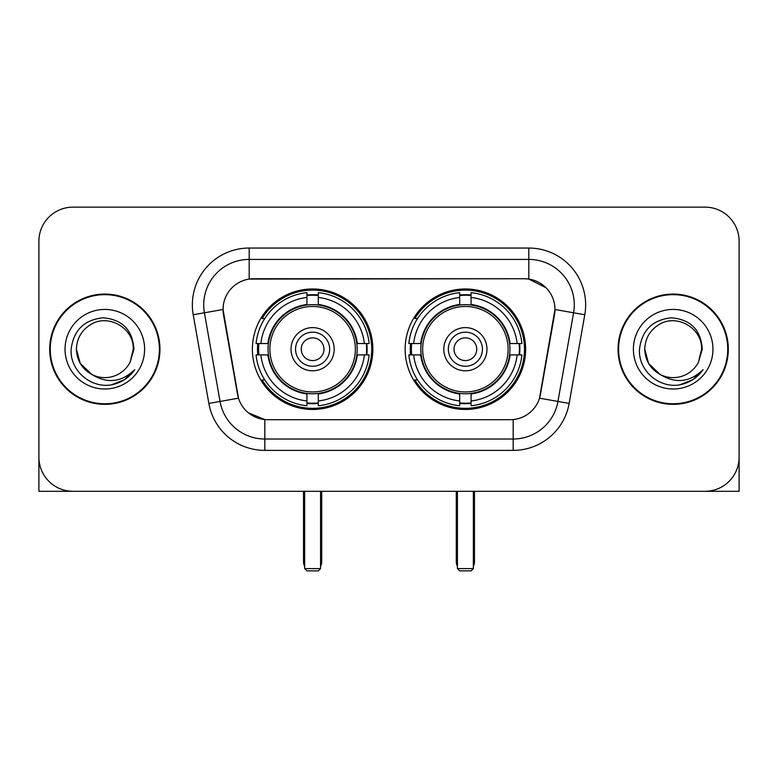 <?xml version="1.0" encoding="UTF-8"?>
<svg xmlns="http://www.w3.org/2000/svg" width="778" height="778" viewBox="0 0 778 778"><rect width="100%" height="100%" fill="white"/><g stroke="black" fill="none" stroke-linecap="round" stroke-linejoin="round"><path stroke-width="1.17" d="M405.144 349.215A60.246 60.246 0 0 0 465.39 409.461A60.246 60.246 0 0 0 525.627 349.215A60.246 60.246 0 0 0 465.39 288.969A60.246 60.246 0 0 0 405.144 349.215M252.373 349.215A60.246 60.246 0 0 0 312.61 409.461A60.246 60.246 0 0 0 372.856 349.215A60.246 60.246 0 0 0 312.61 288.969A60.246 60.246 0 0 0 252.373 349.215M223.043 309.43A30.692 30.692 0 0 0 223.51 314.759L237.543 394.329A30.692 30.692 0 0 0 267.768 419.692L510.232 419.692A30.692 30.692 0 0 0 540.457 394.329L554.49 314.759A30.692 30.692 0 0 0 524.265 278.738L253.735 278.738A30.692 30.692 0 0 0 223.043 309.43L223.383 304.888M257.781 354.904A55.131 55.131 0 0 1 257.781 343.536M410.551 354.904A55.131 55.131 0 0 1 410.551 343.536M49.695 349.215A55.131 55.131 0 0 0 104.826 404.346A55.131 55.131 0 0 0 159.957 349.215A55.131 55.131 0 0 0 104.826 294.084A55.131 55.131 0 0 0 49.695 349.215M618.043 349.215A55.131 55.131 0 0 0 673.174 404.346A55.131 55.131 0 0 0 728.305 349.215A55.131 55.131 0 0 0 673.174 294.084A55.131 55.131 0 0 0 618.043 349.215M249.184 248.046L528.816 248.046A56.833 56.833 0 0 1 584.784 314.75L569.146 403.412A56.833 56.833 0 0 1 513.179 450.384L264.821 450.384A56.833 56.833 0 0 1 208.854 403.412L193.216 314.75A56.833 56.833 0 0 1 249.184 248.046L249.184 259.414L528.816 259.414A45.464 45.464 0 0 1 573.59 312.785L557.952 401.438A45.464 45.464 0 0 1 513.179 439.016L264.821 439.016A45.464 45.464 0 0 1 220.048 401.438L204.41 312.785A45.464 45.464 0 0 1 249.184 259.414L249.184 279.078L524.265 278.738L528.816 279.078L545.962 287.724M510.232 419.692L267.768 419.692M264.821 450.384L264.821 419.546L248.435 412.846M573.59 312.785L554.957 309.498L539.514 398.19L557.952 401.438L573.59 312.785L584.784 314.75M208.854 403.412L238.486 398.19L223.043 309.498L204.41 312.785A45.464 45.464 0 0 1 203.719 304.888M540.457 394.329L540.272 395.292M237.728 395.292L237.543 394.329M739.1 241.229A34.096 34.096 0 0 0 705.004 207.133L72.996 207.133A34.096 34.096 0 0 0 38.9 241.229L38.9 457.201A34.096 34.096 0 0 0 72.996 491.297L705.004 491.297A34.096 34.096 0 0 0 739.1 457.201L739.1 241.229L739.1 491.297L607.248 491.297M38.9 241.229L38.9 491.297L170.752 491.297M705.004 207.133L72.996 207.133M72.996 491.297L705.004 491.297M159.393 349.215A54.557 54.557 0 0 0 104.826 294.658A54.557 54.557 0 0 0 50.269 349.215A54.557 54.557 0 0 0 104.826 403.772A54.557 54.557 0 0 0 159.393 349.215M91.862 374.5L80.222 363.423L76.409 349.215C76.798 338.498 81.534 330.3 90.618 324.601C108.327 313.262 134.215 328.209 133.242 349.215L130.13 362.149L133.933 349.215C132.639 329.94 122.331 319.466 102.997 317.794C84.131 319.855 73.511 330.329 71.148 349.215C69.67 370.309 90.481 388.368 111.128 384.896C121.057 382.98 128.924 377.914 134.73 369.667C121.621 382.27 107.403 383.914 92.076 374.607A28.416 28.416 0 0 0 130.13 362.149L133.242 349.604M92.076 374.607C82.137 369.132 76.915 360.661 76.409 349.215M65.041 349.215A39.785 39.785 0 0 0 104.826 389A39.785 39.785 0 0 0 144.611 349.215A39.785 39.785 0 0 0 104.826 309.43A39.785 39.785 0 0 0 65.041 349.215M134.652 369.793L124.577 379.586M124.344 379.742L111.293 384.867M727.731 349.215A54.557 54.557 0 0 0 673.174 294.658A54.557 54.557 0 0 0 618.607 349.215A54.557 54.557 0 0 0 673.174 403.772A54.557 54.557 0 0 0 727.731 349.215M660.026 374.413L648.56 363.423L644.758 349.215C645.137 338.498 649.873 330.3 658.966 324.601C676.675 313.262 702.553 328.209 701.591 349.215L698.479 362.149L702.271 349.215C700.978 329.94 690.67 319.466 671.346 317.794C652.47 319.855 641.86 330.329 639.497 349.215C638.018 370.309 658.83 388.368 679.466 384.896C689.396 382.98 697.263 377.914 703.079 369.667C689.96 382.27 675.742 383.914 660.415 374.607L660.386 374.597M701.591 349.604L698.479 362.149A28.416 28.416 0 0 1 660.415 374.607C650.486 369.132 645.263 360.661 644.758 349.215M633.389 349.215A39.785 39.785 0 0 0 673.174 389A39.785 39.785 0 0 0 712.959 349.215A39.785 39.785 0 0 0 673.174 309.43A39.785 39.785 0 0 0 633.389 349.215M702.991 369.793L692.926 379.586M692.683 379.742L679.641 384.867M356.81 354.904A44.56 44.56 0 0 0 318.299 305.025L318.299 304.48L318.299 305.025A44.56 44.56 0 0 0 268.42 354.904A44.56 44.56 0 0 0 356.81 354.904L357.345 354.904L356.81 354.904A44.56 44.56 0 0 1 318.299 393.405L318.299 400.962A52.058 52.058 0 0 0 364.367 354.904L369.161 354.904A56.833 56.833 0 0 1 318.299 405.766L318.299 400.962M258.918 354.904A53.993 53.993 0 0 1 258.918 343.536M318.299 295.523A53.993 53.993 0 0 0 306.931 295.523M366.312 343.536A53.993 53.993 0 0 1 366.312 354.904M364.367 343.536L369.161 343.536A56.833 56.833 0 0 0 318.299 292.664L318.299 304.48A45.095 45.095 0 0 1 357.345 343.536L364.367 343.536A52.058 52.058 0 0 0 318.299 297.468M260.863 354.904L256.069 354.904A56.833 56.833 0 0 0 306.931 405.766L306.931 393.95A45.095 45.095 0 0 1 267.885 354.904L260.863 354.904A52.058 52.058 0 0 0 306.931 400.962M364.367 354.904L357.345 354.904A45.095 45.095 0 0 1 318.299 393.95L318.299 393.405M356.81 343.536L357.345 343.536L356.81 343.536M268.42 354.904L267.885 354.904L268.42 354.904A44.56 44.56 0 0 0 306.931 393.405M318.299 402.907A53.993 53.993 0 0 1 306.931 402.907M306.931 297.468L306.931 292.664A56.833 56.833 0 0 0 256.069 343.536L267.885 343.536A45.095 45.095 0 0 1 306.931 304.48L306.931 297.468A52.058 52.058 0 0 0 260.863 343.536M306.931 305.025L306.931 304.48L306.931 305.025M355.351 349.215A42.741 42.741 0 0 1 312.61 391.956A42.741 42.741 0 0 1 269.878 349.215A42.741 42.741 0 0 1 312.61 306.474A42.741 42.741 0 0 1 355.351 349.215M334.209 349.215A21.599 21.599 0 0 0 312.61 327.616A21.599 21.599 0 0 0 291.021 349.215A21.599 21.599 0 0 0 312.61 370.814A21.599 21.599 0 0 0 334.209 349.215M329.668 349.215A17.048 17.048 0 0 0 312.61 332.167A17.048 17.048 0 0 0 295.562 349.215A17.048 17.048 0 0 0 312.61 366.263A17.048 17.048 0 0 0 329.668 349.215M323.979 349.215A11.369 11.369 0 0 1 312.61 360.584A11.369 11.369 0 0 1 301.251 349.215A11.369 11.369 0 0 1 312.61 337.846A11.369 11.369 0 0 1 323.979 349.215A11.369 11.369 0 0 1 312.61 360.584A11.369 11.369 0 0 1 301.251 349.215A11.369 11.369 0 0 1 312.61 337.846A11.369 11.369 0 0 1 323.979 349.215M264.783 318.523L262.098 318.523A59.109 59.109 0 0 1 371.719 349.215A59.109 59.109 0 0 1 262.098 379.907L264.783 379.907M304.655 491.297L304.655 568.601L320.575 568.601L320.575 491.297M304.655 568.601L306.931 570.867L318.299 570.867L320.575 568.601M509.58 354.904A44.56 44.56 0 0 0 471.069 305.025L471.069 304.48L471.069 305.025A44.56 44.56 0 0 0 421.19 354.904A44.56 44.56 0 0 0 509.58 354.904L510.115 354.904L509.58 354.904A44.56 44.56 0 0 1 471.069 393.405L471.069 400.962A52.058 52.058 0 0 0 517.137 354.904L521.931 354.904A56.833 56.833 0 0 1 471.069 405.766L471.069 400.962M411.688 354.904A53.993 53.993 0 0 1 411.688 343.536M471.069 295.523A53.993 53.993 0 0 0 459.701 295.523M519.082 343.536A53.993 53.993 0 0 1 519.082 354.904M517.137 343.536L521.931 343.536A56.833 56.833 0 0 0 471.069 292.664L471.069 304.48A45.095 45.095 0 0 1 510.115 343.536L517.137 343.536A52.058 52.058 0 0 0 471.069 297.468M413.633 354.904L408.839 354.904A56.833 56.833 0 0 0 459.701 405.766L459.701 393.95A45.095 45.095 0 0 1 420.655 354.904L413.633 354.904A52.058 52.058 0 0 0 459.701 400.962M517.137 354.904L510.115 354.904A45.095 45.095 0 0 1 471.069 393.95L471.069 393.405M509.58 343.536L510.115 343.536L509.58 343.536M421.19 354.904L420.655 354.904L421.19 354.904A44.56 44.56 0 0 0 459.701 393.405M471.069 402.907A53.993 53.993 0 0 1 459.701 402.907M459.701 297.468L459.701 292.664A56.833 56.833 0 0 0 408.839 343.536L420.655 343.536A45.095 45.095 0 0 1 459.701 304.48L459.701 297.468A52.058 52.058 0 0 0 413.633 343.536M459.701 305.025L459.701 304.48L459.701 305.025M508.122 349.215A42.741 42.741 0 0 1 465.39 391.956A42.741 42.741 0 0 1 422.649 349.215A42.741 42.741 0 0 1 465.39 306.474A42.741 42.741 0 0 1 508.122 349.215M486.979 349.215A21.599 21.599 0 0 0 465.39 327.616A21.599 21.599 0 0 0 443.791 349.215A21.599 21.599 0 0 0 465.39 370.814A21.599 21.599 0 0 0 486.979 349.215M482.438 349.215A17.048 17.048 0 0 0 465.39 332.167A17.048 17.048 0 0 0 448.332 349.215A17.048 17.048 0 0 0 465.39 366.263A17.048 17.048 0 0 0 482.438 349.215M476.749 349.215A11.369 11.369 0 0 1 465.39 360.584A11.369 11.369 0 0 1 454.021 349.215A11.369 11.369 0 0 1 465.39 337.846A11.369 11.369 0 0 1 476.749 349.215A11.369 11.369 0 0 1 465.39 360.584A11.369 11.369 0 0 1 454.021 349.215A11.369 11.369 0 0 1 465.39 337.846A11.369 11.369 0 0 1 476.749 349.215M417.553 318.523L414.869 318.523A59.109 59.109 0 0 1 524.489 349.215A59.109 59.109 0 0 1 414.869 379.907L417.553 379.907M457.425 491.297L457.425 568.601L473.345 568.601L473.345 491.297M457.425 568.601L459.701 570.867L471.069 570.867L473.345 568.601M528.816 248.046L528.816 279.078M513.179 419.546L513.179 450.384M193.216 314.75L204.41 312.785M557.952 401.438L569.146 403.412M303.517 491.297L303.517 561.774L304.655 561.774M312.61 360.584A11.369 11.369 0 0 1 301.251 349.215A11.369 11.369 0 0 1 312.61 337.846M320.575 561.774L321.713 561.774L321.713 491.297M306.931 403.422A54.499 54.499 0 0 0 318.299 403.422M366.817 354.904A54.499 54.499 0 0 0 366.817 343.536M318.299 295.008A54.499 54.499 0 0 0 306.931 295.008M456.287 491.297L456.287 561.774L457.425 561.774M465.39 360.584A11.369 11.369 0 0 1 454.021 349.215A11.369 11.369 0 0 1 465.39 337.846M473.345 561.774L474.483 561.774L474.483 491.297M459.701 403.422A54.499 54.499 0 0 0 471.069 403.422M519.587 354.904A54.499 54.499 0 0 0 519.587 343.536M471.069 295.008A54.499 54.499 0 0 0 459.701 295.008M303.517 561.774A9.093 9.093 0 0 0 304.655 566.18M320.575 566.18A9.093 9.093 0 0 0 321.713 561.774M456.287 561.774A9.093 9.093 0 0 0 457.425 566.18M473.345 566.18A9.093 9.093 0 0 0 474.483 561.774"/></g></svg>
